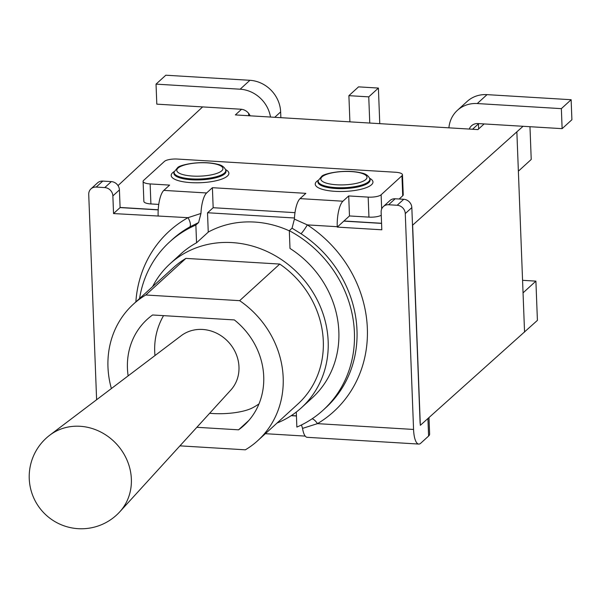 <?xml version="1.0" encoding="UTF-8"?>
<svg xmlns="http://www.w3.org/2000/svg" width="602" height="602" viewBox="0 0 602 602"><rect width="100%" height="100%" fill="white"/><g stroke="black" fill="none" stroke-linecap="round" stroke-linejoin="round"><path stroke-width="0.9" d="M250.123 115.81A10.257 9.286 -132.4 0 0 240.905 109.225L156.806 104.146L156.038 84.129L240.138 89.209A31.184 28.241 47.6 0 1 270.494 117.044M274.745 117.3L280.645 111.912A31.184 28.241 -132.4 0 0 249.913 80.299L240.138 89.209M156.038 84.129L165.813 75.212L249.913 80.299M280.645 111.912L280.871 117.668M448.904 127.835A31.184 28.241 47.6 0 1 457.385 110.347A31.184 28.241 47.6 0 1 477.258 103.552L487.033 94.634L571.132 99.721L571.9 119.738L562.125 128.655L478.026 123.568A10.257 9.286 -132.4 0 0 471.486 125.803A10.257 9.286 -132.4 0 0 469.274 129.061M472.54 129.257L478.439 123.877A10.257 9.286 47.6 0 1 478.432 123.591M487.033 94.634A31.184 28.241 -132.4 0 0 467.16 101.429L457.385 110.347M478.439 123.877L478.635 128.941M477.258 103.552L561.357 108.638L562.125 128.655M571.132 99.721L561.357 108.638M49.868 435.118L181.179 335.72A36.925 33.441 47.6 0 1 202.581 329.452A36.925 33.441 47.6 0 1 235.427 352.411A36.925 33.441 47.6 0 1 230.792 390.088L119.821 511.775A52.073 47.152 47.6 0 0 126.36 458.656A52.073 47.152 47.6 0 0 80.036 426.276A52.073 47.152 47.6 0 0 49.868 435.118A52.111 52.111 0 0 0 42.825 511.79A52.111 52.111 0 0 0 119.821 511.775M258.965 403.942A66.679 66.679 0 0 1 252.674 407.757A33.847 9.79 177.8 0 1 212.837 413.529A33.847 9.79 177.8 0 1 209.639 413.281M312.114 418.796A8.21 3.424 -120.8 0 1 317.472 423.642A122.071 110.542 -132.4 0 0 307.329 224.892A8.21 0.956 -56.9 0 1 301 233.726A113.861 103.108 47.6 0 1 325.682 407.825L323.116 410.173A113.861 103.108 47.6 0 1 296.861 427.089L296.282 412.061M381.57 223.395L343.817 221.115L337.263 227.097L337.248 226.706L307.329 224.892L294.401 219.105L292.053 228.188L301 233.726M301.474 424.952L302.55 428.383L317.472 423.642L413.566 429.452L405.274 213.59L411.828 207.607A8.21 7.435 -132.4 0 0 403.746 199.285L395.175 198.765A8.21 7.435 -132.4 0 0 389.945 200.556L383.391 206.539A8.21 7.435 47.6 0 1 388.621 204.748L397.185 205.267A8.21 7.435 47.6 0 1 405.274 213.59M337.248 226.706A20.513 6.366 -86.5 0 1 342.922 201.211L300.059 198.622A20.513 6.366 93.5 0 0 294.401 219.105M337.263 227.097L381.811 229.791L381.134 212.13A8.21 7.435 47.6 0 1 383.391 206.539M139.559 298.547A113.861 103.108 47.6 0 1 169.621 241.951L172.187 239.604A113.861 103.108 47.6 0 1 189.698 226.999A8.21 3.401 60.8 0 0 187.997 217.676A122.071 110.542 -132.4 0 0 135.856 301.918M198.6 222.537L200.955 213.454L187.997 217.676L113.545 213.567L112.867 195.906L119.422 189.923A8.21 7.435 -132.4 0 0 111.332 181.601L102.769 181.089A8.21 7.435 -132.4 0 0 97.539 182.873L90.985 188.855A8.21 7.435 47.6 0 1 96.215 187.071L104.778 187.583A8.21 7.435 47.6 0 1 112.867 195.906M189.698 226.999L198.607 222.537L195.868 225.035L196.553 242.794A97.449 88.246 -132.4 0 0 180.683 254.074L170.012 263.811A97.449 88.246 47.6 0 1 300.88 276.318A97.449 88.246 47.6 0 1 301.376 407.787A97.449 88.246 47.6 0 1 277.055 423.04M96.613 399.736L88.727 194.446A8.21 7.435 47.6 0 1 90.985 188.855M169.621 241.951A113.861 103.108 47.6 0 1 195.868 225.035M292.053 228.188L289.314 230.686A113.861 103.108 47.6 0 1 323.116 410.173M301.376 407.787L312.054 398.05A97.449 88.246 -132.4 0 0 289.998 248.445L289.314 230.686M152.599 286.642A97.449 88.246 47.6 0 1 170.012 263.811M208.254 232.071A97.449 88.246 47.6 0 1 289.321 230.852M300.059 198.622L305.846 193.34L212.401 187.696L213.168 207.713L207.517 212.867L208.254 232.124L196.553 242.794M248.829 420.459L238.573 429.82L196.862 427.3M128.143 375.866A71.804 65.024 47.6 0 1 147.181 319.361A71.804 65.024 47.6 0 1 152.584 314.981L234.351 319.925A71.804 65.024 47.6 0 1 243.976 425.448A71.804 65.024 47.6 0 1 238.573 429.82M111.378 388.561A92.324 83.603 47.6 0 1 133.351 304.206L173.466 267.604A92.324 83.603 47.6 0 1 185.905 258.393L279.757 264.067L239.641 300.669A92.324 83.603 47.6 0 1 257.806 440.596A92.324 83.603 47.6 0 1 245.368 449.814L179.938 445.856M279.757 264.067A92.324 83.603 47.6 0 1 297.922 403.995L257.806 440.596M133.351 304.206A92.324 83.603 47.6 0 1 145.789 294.995L239.641 300.669M185.905 258.393L145.789 294.995M158.206 209.887L120.099 207.585L119.422 189.923M420.121 423.341L411.828 207.607M212.401 187.696L206.614 192.971L163.819 190.382L169.606 185.107L150.131 183.926A10.257 2.965 177.8 0 1 143.095 181.39A10.257 2.965 177.8 0 1 143.615 180.404L164.444 161.404A10.257 2.965 177.8 0 1 177.394 159.056L395.431 172.24A10.257 2.965 177.8 0 1 402.467 174.776A10.257 2.965 177.8 0 1 401.955 175.761L381.126 194.77A10.257 2.965 177.8 0 1 368.176 197.11L348.708 195.936L342.922 201.211M200.955 213.454A20.513 6.366 -86.5 0 1 206.614 192.971M163.819 190.382A20.513 6.366 93.5 0 0 158.145 215.877M343.817 221.115L349.476 215.952L348.708 195.936M294.988 212.656L213.168 207.713M381.254 215.245A10.257 2.965 177.8 0 1 368.943 217.126L349.476 215.952M158.74 204.417L150.906 203.943A10.257 2.965 177.8 0 1 143.87 201.407L143.095 181.39M402.467 174.776L403.235 194.792A10.257 2.965 177.8 0 1 402.723 195.778L399.179 199.006M294.453 217.999L207.645 212.754M427.917 418.525L428.594 436.051A20.513 5.937 -2.2 0 0 429.625 434.087L428.993 417.57M428.594 436.051L420.753 443.207A20.513 6.366 -86.5 0 1 418.759 444.065A20.513 6.366 -86.5 0 1 413.566 429.452M305.222 436.096L265.377 433.688M302.55 428.383A20.513 6.366 93.5 0 0 307.208 437.315L418.759 444.065M291.376 415.561L296.432 415.862M291.195 415.673L296.432 415.99M523.055 126.292L412.641 225.148L420.331 425.313L537.413 320.369L535.9 281.126L523.048 292.858L524.553 332.101M381.563 223.267L343.945 220.994M158.206 209.767L120.099 207.457M120.099 207.585L113.545 213.567M516.862 131.943L518.375 171.186L531.227 159.455L529.971 126.706M522.566 280.321L535.9 281.126M241.53 109.286L235.359 114.922L477.928 129.588L484.121 123.937M518.375 171.186L523.048 292.858M118.015 185.589L202.618 106.915M248.603 113.311L248.694 115.727M358.544 86.861L378.402 88.065L368.755 96.862L348.897 95.665L358.544 86.861M379.764 123.651L378.402 88.065M349.905 121.845L348.897 95.665M369.763 123.049L368.755 96.862M111.332 181.601L104.778 187.583M96.215 187.071L102.769 181.089M388.621 204.748L395.175 198.765M403.746 199.285L397.185 205.267M174.249 171.54A28.873 8.353 -2.2 0 0 191 182.632A28.873 8.353 -2.2 0 0 222.085 178.99A28.873 8.353 -2.2 0 0 225.547 169.568M191.79 179.802A26.097 7.548 177.8 0 1 173.948 172.721L174.151 171.886A25.863 7.48 -2.2 0 0 191.827 178.899A25.863 7.48 -2.2 0 0 225.675 169.907L225.938 170.727A26.097 7.548 177.8 0 1 191.79 179.802M318.308 180.246A28.873 8.353 -2.2 0 0 335.058 191.338A28.873 8.353 -2.2 0 0 366.151 187.704A28.873 8.353 -2.2 0 0 369.613 178.275M335.848 188.509A26.097 7.548 177.8 0 1 318.014 181.435L318.21 180.6A25.863 7.48 -2.2 0 0 335.893 187.613A25.863 7.48 -2.2 0 0 369.733 178.621L370.004 179.441A26.097 7.548 177.8 0 1 335.848 188.509M192.617 176.07A23.094 6.682 177.8 0 1 184.498 165.016A23.094 6.682 177.8 0 1 222.454 167.311A23.094 6.682 177.8 0 1 192.617 176.07M336.684 184.784A23.094 6.682 177.8 0 1 328.557 173.73A23.094 6.682 177.8 0 1 366.513 176.025A23.094 6.682 177.8 0 1 336.684 184.784M368.943 217.126L368.176 197.11M150.906 203.943L150.131 183.926M402.723 195.778L401.955 175.761M381.668 209.014L381.126 194.77M163.541 315.644A66.679 66.679 0 0 0 154.985 355.549M225.675 169.907C224.283 166.912 221.596 165.046 217.615 164.293C200.797 160.049 179.441 165.001 177.688 167.589L174.151 171.886M369.733 178.621C368.341 175.626 365.655 173.752 361.674 173.007C344.856 168.756 323.507 173.715 321.746 176.296L318.21 180.6"/></g></svg>
